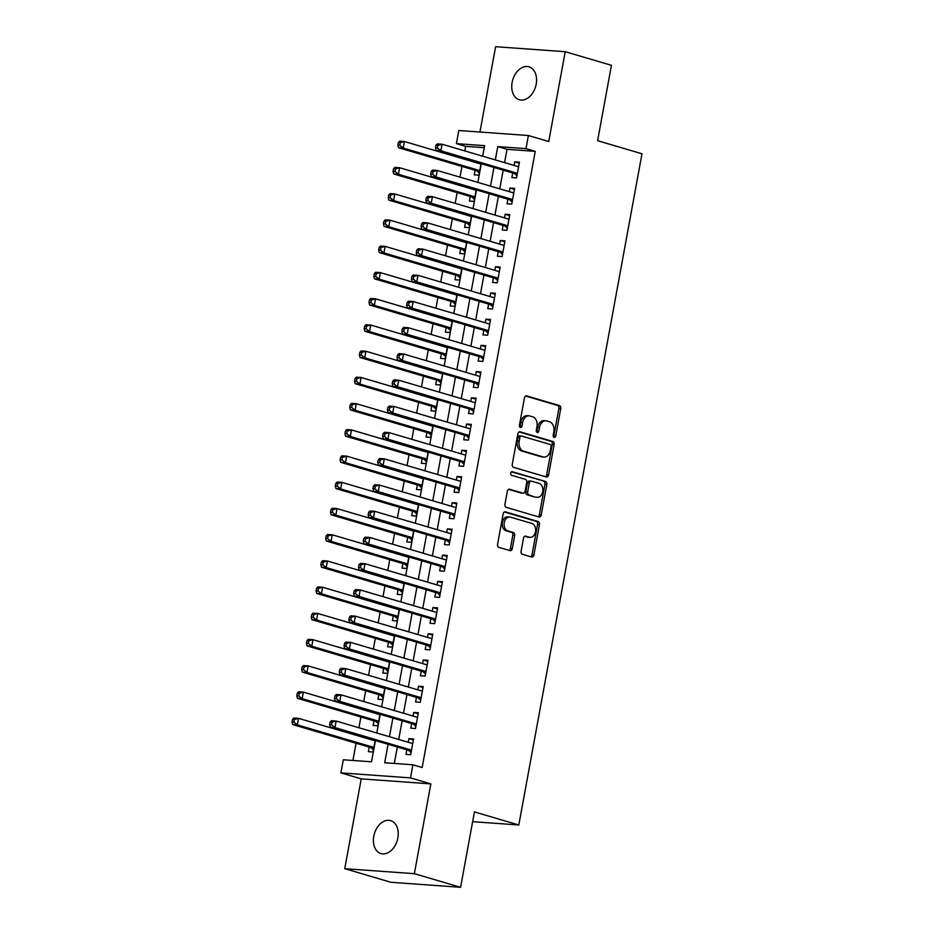 <?xml version="1.0" encoding="UTF-8"?>
<svg xmlns="http://www.w3.org/2000/svg" width="934" height="934" viewBox="0 0 934 934"><rect width="100%" height="100%" fill="white"/><g stroke="black" fill="none" stroke-linecap="round" stroke-linejoin="round"><path stroke-width="1.4" d="M554.119 437.427A1.845 1.308 94.1 0 0 555.718 436.003L560.739 408.66A2.627 1.868 94.1 0 0 559.396 405.543L526.729 395.923A2.627 1.868 94.1 0 0 526.449 395.876A2.627 1.868 94.1 0 0 524.441 397.966L519.421 425.309A1.845 1.308 94.1 0 0 521.966 426.056L522.62 422.518A8.418 5.989 94.1 0 1 529.029 415.828A8.418 5.989 94.1 0 1 529.928 415.992L532.66 416.798A8.418 5.989 94.1 0 1 536.957 426.745L536.303 430.282A1.845 1.308 94.1 0 0 538.848 431.029L539.49 427.492A8.418 5.989 94.1 0 1 545.911 420.802A8.418 5.989 94.1 0 1 546.81 420.965L549.531 421.771A8.418 5.989 94.1 0 1 553.827 431.718L553.185 435.256A1.845 1.308 94.1 0 0 554.119 437.427M553.418 436.832A1.845 1.308 94.1 0 0 553.839 435.863L558.859 408.52A2.627 1.868 94.1 0 0 557.516 405.414L525.69 396.039M519.666 426.896A1.845 1.308 94.1 0 0 520.086 425.927L520.728 422.39L522.62 422.518M536.536 431.858A1.845 1.308 94.1 0 0 536.968 430.889L537.61 427.352L539.49 427.492M397.849 837.961A17.162 11.932 -73.6 0 0 390.657 820.636A17.162 11.932 -73.6 0 0 373.775 836.234A17.162 11.932 -73.6 0 0 380.967 853.559A17.162 11.932 -73.6 0 0 397.849 837.961M536.198 84.165A17.162 11.932 -73.6 0 0 529.006 66.828A17.162 11.932 -73.6 0 0 512.124 82.425A17.162 11.932 -73.6 0 0 519.316 99.751A17.162 11.932 -73.6 0 0 536.198 84.165M521.09 551.2A2.627 1.868 94.1 0 0 522.433 554.306L531.598 557.003A2.627 1.868 94.1 0 0 531.89 557.061A2.627 1.868 94.1 0 0 533.886 554.959L539.467 524.593A2.627 1.868 94.1 0 0 538.124 521.487L505.446 511.867A2.627 1.868 94.1 0 0 505.166 511.82A2.627 1.868 94.1 0 0 503.157 513.91L497.588 544.277A2.627 1.868 94.1 0 0 498.931 547.382L509.999 550.64A2.627 1.868 94.1 0 0 510.291 550.698A2.627 1.868 94.1 0 0 512.287 548.608L514.681 535.614A2.627 1.868 94.1 0 0 513.338 532.497L507.839 530.886A7.04 5.009 94.1 0 1 504.173 523.098A7.04 5.009 94.1 0 1 509.614 516.981A7.04 5.009 94.1 0 1 510.373 517.121L531.878 523.449A7.04 5.009 94.1 0 1 535.556 531.224A7.04 5.009 94.1 0 1 530.103 537.354A7.04 5.009 94.1 0 1 529.356 537.213L525.772 536.163A2.627 1.868 94.1 0 0 525.48 536.104A2.627 1.868 94.1 0 0 523.484 538.206L521.09 551.2M460.59 887.3L390.984 882.291L344.751 868.678L414.357 873.687L460.59 887.3L474.425 811.915L518.802 824.991L641.985 153.771L597.608 140.707L611.443 65.322L565.222 51.709L548.737 141.513L528.399 135.523L525.994 148.634L535.24 151.355L422.156 767.514L412.91 764.783L410.505 777.894L340.898 772.885L343.303 759.774L371.522 761.805L375.421 740.557M414.357 873.687L430.843 783.883L410.505 777.894M546.297 476.97A2.627 1.868 94.1 0 0 546.577 477.017A2.627 1.868 94.1 0 0 548.585 474.927L554.154 444.561A2.627 1.868 94.1 0 0 552.811 441.455L520.145 431.835A2.627 1.868 94.1 0 0 519.853 431.777A2.627 1.868 94.1 0 0 517.856 433.866L512.276 464.233A2.627 1.868 94.1 0 0 513.618 467.35L546.297 476.97M546.81 484.583L541.23 514.949A2.627 1.868 94.1 0 1 539.233 517.039A2.627 1.868 94.1 0 1 538.941 516.981L506.275 507.36A2.627 1.868 94.1 0 1 504.932 504.255L507.325 491.261A2.627 1.868 94.1 0 1 509.322 489.171A2.627 1.868 94.1 0 1 509.602 489.218L522.853 493.117A2.627 1.868 94.1 0 0 523.145 493.175A2.627 1.868 94.1 0 0 525.141 491.086L526.729 482.458A2.627 1.868 94.1 0 0 525.387 479.352L511.587 475.289A1.845 1.308 94.1 0 1 512.252 471.693L545.468 481.465A2.627 1.868 94.1 0 1 546.81 484.583L544.931 484.442L539.35 514.809L541.23 514.949M565.222 51.709L495.615 46.7L479.959 132.033M369.199 747.095L368.358 751.683L373.051 752.022L375.176 740.487M374.009 720.873L373.168 725.461L377.873 725.8L379.986 714.265M378.819 694.651L377.978 699.239L382.683 699.578L384.796 688.043M383.629 668.429L382.788 673.017L387.493 673.356L389.606 661.821M388.439 642.218L387.598 646.807L392.303 647.145L394.417 635.61M393.261 615.996L392.408 620.585L397.113 620.923L399.238 609.388M398.071 589.774L397.23 594.363L401.924 594.701L404.048 583.166M402.881 563.552L402.04 568.141L406.745 568.479L408.858 556.944M407.691 537.342L406.85 541.93L411.555 542.269L413.669 530.734M412.501 511.12L411.661 515.708L416.366 516.047L418.479 504.512M417.311 484.898L416.471 489.486L421.176 489.825L423.289 478.29M422.133 458.676L421.292 463.264L425.986 463.603L428.111 452.068M426.943 432.465L426.102 437.054L430.796 437.392L432.921 425.857M431.753 406.243L430.913 410.832L435.618 411.17L437.731 399.635M436.563 380.021L435.723 384.61L440.428 384.948L442.541 373.413M441.373 353.799L440.533 358.387L445.238 358.726L447.351 347.191M446.195 327.589L445.343 332.177L450.048 332.516L452.173 320.981M451.005 301.367L450.165 305.955L454.858 306.294L456.983 294.759M455.815 275.145L454.975 279.733L459.68 280.072L461.793 268.537M460.625 248.923L459.785 253.511L464.49 253.85L466.603 242.315M465.436 222.712L464.595 227.301L469.3 227.639L471.413 216.104M470.246 196.49L469.405 201.079L474.11 201.417L476.223 189.882M512.684 172.977L511.844 177.565L516.549 177.904L519.432 162.177L514.727 161.839L514.074 165.435M507.874 199.199L507.034 203.787L511.739 204.126L514.622 188.388L509.917 188.049L509.263 191.645M503.064 225.421L502.223 230.009L506.917 230.348L509.812 214.61L505.107 214.271L504.442 217.867M498.254 251.631L497.402 256.22L502.107 256.558L505.002 240.832L500.297 240.493L499.632 244.089M493.432 277.853L492.592 282.442L497.297 282.78L500.18 267.054L495.487 266.715L494.822 270.311M488.622 304.075L487.781 308.664L492.487 309.002L495.37 293.276L490.665 292.937L490.011 296.533M483.812 330.297L482.971 334.886L487.676 335.224L490.56 319.486L485.855 319.148L485.201 322.744M479.002 356.508L478.161 361.096L482.866 361.446L485.75 345.708L481.045 345.37L480.38 348.966M474.192 382.73L473.351 387.318L478.045 387.657L480.94 371.93L476.235 371.592L475.569 375.188M469.37 408.952L468.529 413.54L473.234 413.879L476.118 398.153L471.425 397.814L470.759 401.41M464.56 435.174L463.719 439.762L468.424 440.101L471.308 424.363L466.603 424.024L465.949 427.62M459.75 461.396L458.909 465.984L463.614 466.323L466.498 450.585L461.793 450.246L461.139 453.842M454.94 487.606L454.099 492.195L458.804 492.533L461.688 476.807L456.983 476.468L456.329 480.064M450.13 513.828L449.289 518.417L453.982 518.755L456.878 503.029L452.173 502.69L451.507 506.286M445.32 540.05L444.467 544.639L449.172 544.977L452.068 529.239L447.363 528.901L446.697 532.497M440.498 566.273L439.657 570.861L444.362 571.199L447.246 555.461L442.553 555.123L441.887 558.719M435.688 592.483L434.847 597.071L439.552 597.41L442.436 581.684L437.731 581.345L437.077 584.941M430.878 618.705L430.037 623.293L434.742 623.632L437.626 607.906L432.921 607.567L432.267 611.163M426.067 644.927L425.227 649.515L429.932 649.854L432.816 634.116L428.111 633.777L427.457 637.373M421.257 671.149L420.417 675.737L425.11 676.076L428.006 660.338L423.3 659.999L422.635 663.595M416.447 697.359L415.595 701.948L420.3 702.286L423.195 686.56L418.49 686.221L417.825 689.817M411.625 723.581L410.785 728.17L415.49 728.508L418.374 712.782L413.68 712.444L413.015 716.039M535.24 151.355L507.022 149.323L504.582 162.633M503.192 170.186L499.76 188.855M498.382 196.397L494.95 215.077M493.572 222.619L490.14 241.299M488.751 248.841L485.33 267.509M483.94 275.063L480.52 293.731M479.13 301.285L475.71 319.953M474.32 327.495L470.888 346.175M469.51 353.717L466.078 372.386M464.7 379.94L461.268 398.608M459.878 406.162L456.457 424.83M455.068 432.372L451.647 451.052M450.258 458.594L446.826 477.262M445.448 484.816L442.016 503.484M440.638 511.038L437.205 529.706M435.816 537.248L432.395 555.928M431.006 563.471L427.585 582.139M426.196 589.693L422.775 608.361M421.386 615.915L417.953 634.583M416.576 642.125L413.143 660.805M411.766 668.347L408.333 687.027M406.944 694.569L403.523 713.237M402.134 720.791L398.713 739.459M397.324 747.002L394.311 763.452M406.815 749.804L405.975 754.392L410.68 754.73L413.564 738.992L408.858 738.654L408.205 742.25M484.232 147.689L465.634 146.346L464.793 150.923M461.956 166.404L459.983 177.145M457.135 192.626L455.173 203.355M452.325 218.848L450.363 229.577M447.514 245.07L445.541 255.799M442.704 271.28L440.731 282.021M437.894 297.502L435.921 308.232M433.084 323.724L431.111 334.454M428.262 349.946L426.301 360.676M423.452 376.157L421.491 386.898M418.642 402.379L416.669 413.12M413.832 428.601L411.859 439.33M409.022 454.823L407.049 465.552M404.212 481.033L402.239 491.774M399.39 507.255L397.429 517.996M394.58 533.477L392.607 544.207M389.77 559.699L387.797 570.429M384.96 585.922L382.987 596.651M380.15 612.132L378.177 622.873M375.34 638.354L373.367 649.083M370.518 664.576L368.556 675.305M365.708 690.798L363.735 701.527M360.898 717.008L358.925 727.749M356.087 743.231L352.924 760.463M475.067 170.268L474.215 174.856L478.92 175.195L481.045 163.66M472.627 821.663L518.802 824.991M430.843 783.883L361.236 778.874L344.751 868.678M361.236 778.874L340.898 772.885M465.634 146.346L456.387 143.626L458.792 130.515L528.399 135.523M388.077 744.281L384.691 762.751L412.91 764.783M525.994 148.634L497.775 146.603L495.335 159.912M493.946 167.466L490.513 186.135M489.136 193.677L485.703 212.357M484.326 219.899L480.893 238.567M479.504 246.121L476.083 264.789M474.694 272.343L471.273 291.011M469.884 298.553L466.463 317.233M465.074 324.775L461.641 343.443M460.264 350.997L456.831 369.666M455.453 377.219L452.021 395.888M450.632 403.43L447.211 422.11M445.822 429.652L442.401 448.32M441.011 455.874L437.591 474.542M436.201 482.096L432.769 500.764M431.391 508.306L427.959 526.986M426.581 534.528L423.149 553.208M421.759 560.75L418.339 579.419M416.949 586.972L413.529 605.641M412.139 613.183L408.718 631.863M407.329 639.405L403.897 658.085M402.519 665.627L399.087 684.295M397.709 691.849L394.276 710.517M392.887 718.071L389.466 736.739M482.668 156.188L484.606 145.657L456.387 143.626M376.811 733.015L380.231 714.335M381.621 706.793L385.041 688.125M386.431 680.571L389.863 661.902M391.241 654.349L394.673 635.68M396.051 628.138L399.483 609.458M400.861 601.916L404.294 583.236M405.683 575.694L409.104 557.026M410.493 549.472L413.914 530.804M415.303 523.262L418.736 504.582M420.113 497.04L423.546 478.36M424.923 470.818L428.356 452.149M429.745 444.596L433.166 425.927M434.555 418.374L437.976 399.705M439.365 392.163L442.786 373.483M444.175 365.941L447.608 347.273M448.985 339.719L452.418 321.051M453.796 313.497L457.228 294.829M458.617 287.287L462.038 268.607M463.427 261.065L466.848 242.396M468.238 234.843L471.658 216.174M473.048 208.621L476.48 189.952M477.858 182.41L481.29 163.73M507.022 149.323L497.775 146.603M514.727 161.839L519.246 163.17M509.917 188.049L514.436 189.38M505.107 214.271L509.625 215.602M500.297 240.493L504.815 241.824M495.487 266.715L500.005 268.046M490.665 292.937L495.195 294.268M485.855 319.148L490.373 320.479M481.045 345.37L485.563 346.701M476.235 371.592L480.753 372.923M471.425 397.814L475.943 399.145M466.603 424.024L471.133 425.355M461.793 450.246L466.323 451.577M456.983 476.468L461.501 477.799M452.173 502.69L456.691 504.021M447.363 528.901L451.881 530.232M442.553 555.123L447.071 556.454M437.731 581.345L442.261 582.676M432.921 607.567L437.439 608.898M428.111 633.777L432.629 635.108M423.3 659.999L427.819 661.33M418.49 686.221L423.009 687.552M413.68 712.444L418.198 713.774M408.858 738.654L413.388 739.985M545.911 420.802L544.02 420.662A8.418 5.989 94.1 0 0 537.61 427.352M529.029 415.828L527.15 415.7A8.418 5.989 94.1 0 0 520.728 422.39M545.456 476.714A2.627 1.868 94.1 0 0 546.694 474.787L552.274 444.421A2.627 1.868 94.1 0 0 550.932 441.315L519.094 431.94M551.095 446.639A1.845 1.308 94.1 0 0 550.149 444.467L521.476 436.026A1.845 1.308 94.1 0 0 519.876 437.451L519.187 441.175A8.418 5.989 94.1 0 0 523.484 451.122L543.086 456.901A8.418 5.989 94.1 0 0 543.997 457.065A8.418 5.989 94.1 0 0 550.406 450.375L551.095 446.639M521.079 435.991L519.596 435.886A1.845 1.308 94.1 0 0 517.996 437.31L519.876 437.451M543.997 457.065L542.117 456.924A8.418 5.989 94.1 0 1 541.206 456.761L521.604 450.994A8.418 5.989 94.1 0 1 517.308 441.046L517.996 437.31M538.112 516.736A2.627 1.868 94.1 0 0 539.35 514.809M508.563 489.334L520.974 492.989A2.627 1.868 94.1 0 0 521.254 493.035A2.627 1.868 94.1 0 0 521.546 493.024M511.377 471.857L545.468 481.465M536.606 497.168A7.04 5.009 94.1 0 0 537.365 497.308A7.04 5.009 94.1 0 0 542.806 491.179A7.04 5.009 94.1 0 0 539.128 483.403L531.551 481.173A2.627 1.868 94.1 0 0 531.271 481.115A2.627 1.868 94.1 0 0 529.263 483.205L527.687 491.833A2.627 1.868 94.1 0 0 529.029 494.938L534.727 497.04A7.04 5.009 94.1 0 0 535.486 497.168L537.365 497.308M529.671 481.033A2.627 1.868 94.1 0 0 529.391 480.987A2.627 1.868 94.1 0 0 527.383 483.076L529.263 483.205M534.727 497.04L527.15 494.81A2.627 1.868 94.1 0 1 525.807 491.693L527.383 483.076M544.931 484.442A2.627 1.868 94.1 0 0 543.588 481.337M530.103 537.354L528.224 537.213A7.04 5.009 94.1 0 1 527.465 537.085L524.721 536.268M509.614 516.981L507.734 516.841A7.04 5.009 94.1 0 0 502.294 522.97A7.04 5.009 94.1 0 0 505.959 530.745L507.839 530.886M509.158 550.395A2.627 1.868 94.1 0 0 510.408 548.468L512.789 535.474A2.627 1.868 94.1 0 0 511.447 532.368L505.959 530.745M530.757 556.757A2.627 1.868 94.1 0 0 532.006 554.831L537.587 524.464A2.627 1.868 94.1 0 0 536.244 521.359L504.407 511.984M480.963 164.057L404.422 141.513L403.208 148.062L398.514 147.724L476.538 170.7A2.685 1.903 -85.9 0 1 477.192 171.097L479.305 173.129M480.776 163.59L480.029 163.777M399.764 145.295L400.242 142.668L398.363 142.528L397.884 145.155L399.764 145.295L403.208 148.062L479.761 170.607M398.363 142.528L399.717 141.174L404.422 141.513L400.242 142.668M398.514 147.724L397.884 145.155M435.98 145.237L435.501 147.864L437.381 148.004L437.859 145.377L435.98 145.237L437.334 143.883L442.039 144.221L518.592 166.766M437.859 145.377L442.039 144.221L440.836 150.771L436.131 150.432L514.167 173.409A2.685 1.903 94.1 0 1 514.821 173.806L516.922 175.837M517.389 173.315L440.836 150.771L437.381 148.004M517.646 166.486L518.685 166.229M435.501 147.864L436.131 150.432M476.153 190.267L399.6 167.735L398.398 174.284L393.693 173.946L471.728 196.922A2.685 1.903 -85.9 0 1 472.382 197.319L474.495 199.351M475.966 189.8L475.208 189.999M394.942 171.506L395.432 168.891L393.553 168.75L393.062 171.377L394.942 171.506L398.398 174.284L474.951 196.829M393.553 168.75L394.907 167.396L399.6 167.735L395.432 168.891M393.693 173.946L393.062 171.377M471.343 216.49L394.79 193.945L393.588 200.506L388.883 200.168L466.918 223.144A2.685 1.903 -85.9 0 1 467.572 223.53L469.674 225.573M471.156 216.023L470.397 216.209M390.132 197.728L390.622 195.101L388.731 194.972L388.252 197.588L390.132 197.728L393.588 200.506L470.141 223.051M388.731 194.972L390.085 193.607L394.79 193.945L390.622 195.101M388.883 200.168L388.252 197.588M466.533 242.712L389.98 220.167L388.777 226.728L384.072 226.39L462.108 249.366A2.685 1.903 -85.9 0 1 462.762 249.752L464.863 251.783M466.346 242.245L465.587 242.431M385.322 223.95L385.8 221.323L383.921 221.195L383.442 223.81L385.322 223.95L388.777 226.728L465.33 249.261M383.921 221.195L385.275 219.829L389.98 220.167L385.8 221.323M384.072 226.39L383.442 223.81M461.723 268.934L385.17 246.389L383.967 252.939L379.262 252.6L457.298 275.577A2.685 1.903 -85.9 0 1 457.952 275.974L460.053 278.005M461.536 268.467L460.777 268.653M380.512 250.172L380.99 247.545L379.111 247.405L378.632 250.032L380.512 250.172L383.967 252.939L460.52 275.483M379.111 247.405L380.465 246.051L385.17 246.389L380.99 247.545M379.262 252.6L378.632 250.032M431.169 171.459L430.691 174.086L432.57 174.214L433.049 171.599L431.169 171.459L432.524 170.105L437.229 170.443L513.782 192.976M433.049 171.599L437.229 170.443L436.026 176.993L431.321 176.654L509.357 199.631A2.685 1.903 94.1 0 1 510.011 200.028L512.112 202.059M512.579 199.537L436.026 176.993L432.57 174.214M512.836 192.708L513.875 192.439M430.691 174.086L431.321 176.654M426.359 197.681L425.881 200.308L427.76 200.436L428.239 197.821L426.359 197.681L427.714 196.327L432.419 196.665L508.972 219.198M428.239 197.821L432.419 196.665L431.216 203.215L426.511 202.876L504.535 225.853A2.685 1.903 94.1 0 1 505.201 226.25L507.302 228.281M507.769 225.759L431.216 203.215L427.76 200.436M508.026 218.918L509.065 218.661M425.881 200.308L426.511 202.876M421.549 223.903L421.059 226.518L422.95 226.658L423.429 224.032L421.549 223.903L422.904 222.537L427.597 222.876L504.15 245.42M423.429 224.032L427.597 222.876L426.394 229.437L421.701 229.099L499.725 252.075A2.685 1.903 94.1 0 1 500.379 252.46L502.492 254.503M502.947 251.97L426.394 229.437L422.95 226.658M503.216 245.14L504.255 244.883M421.059 226.518L421.701 229.099M416.739 250.125L416.249 252.74L418.128 252.88L418.619 250.254L416.739 250.125L418.082 248.759L422.787 249.098L499.34 271.642M418.619 250.254L422.787 249.098L421.584 255.647L416.879 255.309L494.915 278.297A2.685 1.903 94.1 0 1 495.569 278.682L497.67 280.714M498.137 278.192L421.584 255.647L418.128 252.88M498.394 271.362L499.445 271.105M416.249 252.74L416.879 255.309M456.913 295.144L380.36 272.611L379.157 279.161L374.452 278.822L452.476 301.799A2.685 1.903 -85.9 0 1 453.142 302.196L455.243 304.227M456.726 294.677L455.967 294.875M375.702 276.382L376.18 273.767L374.3 273.627L373.822 276.254L375.702 276.382L379.157 279.161L455.699 301.705M374.3 273.627L375.655 272.273L380.36 272.611L376.18 273.767M374.452 278.822L373.822 276.254M411.917 276.336L411.439 278.962L413.318 279.091L413.797 276.476L411.917 276.336L413.272 274.981L417.977 275.32L494.53 297.864M413.797 276.476L417.977 275.32L416.774 281.87L412.069 281.531L490.105 304.507A2.685 1.903 94.1 0 1 490.759 304.904L492.86 306.936M493.327 304.414L416.774 281.87L413.318 279.091M493.584 297.584L494.635 297.316M411.439 278.962L412.069 281.531M452.091 321.366L375.538 298.822L374.336 305.383L369.642 305.044L447.666 328.021A2.685 1.903 -85.9 0 1 448.32 328.418L450.433 330.449M451.904 320.899L451.145 321.086M370.891 302.604L371.37 299.989L369.49 299.849L369 302.464L370.891 302.604L374.336 305.383L450.888 327.927M369.49 299.849L370.845 298.483L375.538 298.822L371.37 299.989M369.642 305.044L369 302.464M407.107 302.558L406.629 305.184L408.508 305.313L408.987 302.698L407.107 302.558L408.462 301.203L413.167 301.542L489.72 324.075M408.987 302.698L413.167 301.542L411.964 308.092L407.259 307.753L485.295 330.729A2.685 1.903 94.1 0 1 485.949 331.126L488.05 333.158M488.517 330.636L411.964 308.092L408.508 305.313M488.774 323.794L489.813 323.538M406.629 305.184L407.259 307.753M447.281 347.588L370.728 325.044L369.525 331.605L364.82 331.266L442.856 354.243A2.685 1.903 -85.9 0 1 443.51 354.628L445.611 356.66M447.094 347.121L446.335 347.308M366.07 328.826L366.56 326.199L364.68 326.071L364.19 328.686L366.07 328.826L369.525 331.605L446.078 354.138M364.68 326.071L366.023 324.705L370.728 325.044L366.56 326.199M364.82 331.266L364.19 328.686M402.297 328.78L401.818 331.395L403.698 331.535L404.177 328.908L402.297 328.78L403.651 327.414L408.356 327.752L484.909 350.297M404.177 328.908L408.356 327.752L407.154 334.314L402.449 333.975L480.485 356.951A2.685 1.903 94.1 0 1 481.138 357.337L483.24 359.38M483.707 356.846L407.154 334.314L403.698 331.535M483.964 350.017L485.003 349.76M401.818 331.395L402.449 333.975M442.471 373.81L365.918 351.266L364.715 357.815L360.01 357.477L438.046 380.453A2.685 1.903 -85.9 0 1 438.7 380.85L440.801 382.882M442.284 373.343L441.525 373.53M361.26 355.048L361.738 352.422L359.859 352.281L359.38 354.908L361.26 355.048L364.715 357.815L441.268 380.36M359.859 352.281L361.213 350.927L365.918 351.266L361.738 352.422M360.01 357.477L359.38 354.908M397.487 355.002L397.008 357.617L398.888 357.757L399.367 355.13L397.487 355.002L398.841 353.636L403.546 353.974L480.099 376.519M399.367 355.13L403.546 353.974L402.344 360.536L397.639 360.197L475.663 383.173A2.685 1.903 94.1 0 1 476.328 383.559L478.43 385.59M478.885 383.068L402.344 360.536L398.888 357.757M479.154 376.239L480.193 375.982M397.008 357.617L397.639 360.197M437.661 400.021L361.108 377.488L359.905 384.037L355.2 383.699L433.236 406.675A2.685 1.903 -85.9 0 1 433.89 407.072L435.991 409.104M437.474 399.554L436.715 399.752M356.449 381.259L356.928 378.644L355.048 378.503L354.57 381.13L356.449 381.259L359.905 384.037L436.458 406.582M355.048 378.503L356.403 377.149L361.108 377.488L356.928 378.644M355.2 383.699L354.57 381.13M432.851 426.243L356.298 403.698L355.095 410.259L350.39 409.921L428.426 432.897A2.685 1.903 -85.9 0 1 429.08 433.294L431.181 435.326M432.664 425.776L431.905 425.962M351.639 407.481L352.118 404.866L350.238 404.726L349.76 407.352L351.639 407.481L355.095 410.259L431.648 432.804M350.238 404.726L351.593 403.36L356.298 403.698L352.118 404.866M350.39 409.921L349.76 407.352M428.029 452.465L351.488 429.92L350.285 436.482L345.58 436.143L423.604 459.119A2.685 1.903 -85.9 0 1 424.258 459.505L426.371 461.548M427.854 451.998L427.095 452.184M346.829 433.703L347.308 431.076L345.428 430.948L344.95 433.563L346.829 433.703L350.285 436.482L426.826 459.014M345.428 430.948L346.783 429.582L351.488 429.92L347.308 431.076M345.58 436.143L344.95 433.563M423.219 478.687L346.666 456.142L345.463 462.692L340.77 462.353L418.794 485.33A2.685 1.903 -85.9 0 1 419.448 485.727L421.561 487.758M423.032 478.22L422.273 478.406M342.019 459.925L342.498 457.298L340.618 457.158L340.128 459.785L342.019 459.925L345.463 462.692L422.016 485.236M340.618 457.158L341.972 455.804L346.666 456.142L342.498 457.298M340.77 462.353L340.128 459.785M418.409 504.897L341.856 482.364L340.653 488.914L335.948 488.575L413.984 511.552A2.685 1.903 -85.9 0 1 414.638 511.949L416.739 513.98M418.222 504.43L417.463 504.629M337.197 486.135L337.688 483.52L335.796 483.38L335.318 486.007L337.197 486.135L340.653 488.914L417.206 511.458M335.796 483.38L337.151 482.026L341.856 482.364L337.688 483.52M335.948 488.575L335.318 486.007M413.599 531.119L337.046 508.586L335.843 515.136L331.138 514.797L409.174 537.774A2.685 1.903 -85.9 0 1 409.828 538.171L411.929 540.202M413.412 530.652L412.653 530.839M332.387 512.357L332.866 509.742L330.986 509.602L330.508 512.229L332.387 512.357L335.843 515.136L412.396 537.68M330.986 509.602L332.341 508.236L337.046 508.586L332.866 509.742M331.138 514.797L330.508 512.229M408.788 557.341L332.235 534.797L331.033 541.358L326.328 541.019L404.364 563.996A2.685 1.903 -85.9 0 1 405.017 564.381L407.119 566.424M408.602 556.874L407.843 557.061M327.577 538.579L328.056 535.953L326.176 535.824L325.697 538.439L327.577 538.579L331.033 541.358L407.586 563.891M326.176 535.824L327.53 534.458L332.235 534.797L328.056 535.953M326.328 541.019L325.697 538.439M403.978 583.563L327.425 561.019L326.223 567.568L321.518 567.23L399.542 590.206A2.685 1.903 -85.9 0 1 400.207 590.603L402.309 592.635M403.792 583.096L403.033 583.283M322.767 564.801L323.246 562.175L321.366 562.046L320.887 564.661L322.767 564.801L326.223 567.568L402.776 590.113M321.366 562.046L322.72 560.68L327.425 561.019L323.246 562.175M321.518 567.23L320.887 564.661M399.157 609.785L322.615 587.241L321.401 593.791L316.708 593.452L394.732 616.428A2.685 1.903 -85.9 0 1 395.386 616.825L397.499 618.857M398.981 609.307L398.223 609.505M317.957 591.012L318.436 588.397L316.556 588.257L316.077 590.883L317.957 591.012L321.401 593.791L397.954 616.335M316.556 588.257L317.91 586.902L322.615 587.241L318.436 588.397M316.708 593.452L316.077 590.883M394.346 635.996L317.793 613.463L316.591 620.013L311.898 619.674L389.922 642.65A2.685 1.903 -85.9 0 1 390.575 643.047L392.689 645.079M394.16 635.529L393.401 635.715M313.135 617.234L313.626 614.619L311.746 614.479L311.256 617.105L313.135 617.234L316.591 620.013L393.144 642.557M311.746 614.479L313.1 613.124L317.793 613.463L313.626 614.619M311.898 619.674L311.256 617.105M389.536 662.218L312.983 639.673L311.781 646.235L307.076 645.896L385.112 668.872A2.685 1.903 -85.9 0 1 385.765 669.258L387.867 671.301M389.35 661.751L388.591 661.937M308.325 643.456L308.815 640.829L306.924 640.701L306.445 643.316L308.325 643.456L311.781 646.235L388.334 668.767M306.924 640.701L308.278 639.335L312.983 639.673L308.815 640.829M307.076 645.896L306.445 643.316M384.726 688.44L308.173 665.895L306.971 672.457L302.266 672.106L380.301 695.094A2.685 1.903 -85.9 0 1 380.955 695.48L383.057 697.511M384.539 687.973L383.781 688.16M303.515 669.678L303.994 667.051L302.114 666.923L301.635 669.538L303.515 669.678L306.971 672.457L383.524 694.989M302.114 666.923L303.468 665.557L308.173 665.895L303.994 667.051M302.266 672.106L301.635 669.538M392.677 381.212L392.187 383.839L394.078 383.979L394.557 381.352L392.677 381.212L394.031 379.858L398.725 380.196L475.278 402.741M394.557 381.352L398.725 380.196L397.522 386.746L392.829 386.407L470.853 409.384A2.685 1.903 94.1 0 1 471.507 409.781L473.62 411.812M474.075 409.29L397.522 386.746L394.078 383.979M474.332 402.461L475.383 402.192M392.187 383.839L392.829 386.407M387.855 407.434L387.377 410.061L389.256 410.189L389.747 407.574L387.855 407.434L389.209 406.08L393.914 406.418L470.467 428.951M389.747 407.574L393.914 406.418L392.712 412.968L388.007 412.63L466.043 435.606A2.685 1.903 94.1 0 1 466.696 436.003L468.798 438.034M469.265 435.513L392.712 412.968L389.256 410.189M469.522 428.683L470.573 428.414M387.377 410.061L388.007 412.63M383.045 433.656L382.566 436.271L384.446 436.411L384.925 433.785L383.045 433.656L384.399 432.29L389.104 432.629L465.657 455.173M384.925 433.785L389.104 432.629L387.902 439.19L383.197 438.852L461.233 461.828A2.685 1.903 94.1 0 1 461.886 462.213L463.988 464.256M464.455 461.735L387.902 439.19L384.446 436.411M464.712 454.893L465.751 454.636M382.566 436.271L383.197 438.852M378.235 459.878L377.756 462.493L379.636 462.634L380.115 460.007L378.235 459.878L379.589 458.512L384.294 458.851L460.847 481.395M380.115 460.007L384.294 458.851L383.092 465.412L378.387 465.074L456.422 488.05A2.685 1.903 94.1 0 1 457.076 488.435L459.178 490.467M459.645 487.945L383.092 465.412L379.636 462.634M459.902 481.115L460.941 480.858M377.756 462.493L378.387 465.074M373.425 486.089L372.946 488.716L374.826 488.856L375.305 486.229L373.425 486.089L374.779 484.734L379.484 485.073L456.037 507.617M375.305 486.229L379.484 485.073L378.282 491.623L373.577 491.284L451.601 514.26A2.685 1.903 94.1 0 1 452.266 514.657L454.368 516.689M454.835 514.167L378.282 491.623L374.826 488.856M455.091 507.337L456.131 507.069M372.946 488.716L373.577 491.284M368.615 512.311L368.136 514.938L370.016 515.066L370.494 512.451L368.615 512.311L369.969 510.956L374.674 511.295L451.215 533.828M370.494 512.451L374.674 511.295L373.472 517.845L368.767 517.506L446.791 540.482A2.685 1.903 94.1 0 1 447.444 540.879L449.558 542.911M450.013 540.389L373.472 517.845L370.016 515.066M450.281 533.559L451.32 533.291M368.136 514.938L368.767 517.506M363.805 538.533L363.314 541.148L365.206 541.288L365.684 538.673L363.805 538.533L365.159 537.167L369.852 537.505L446.405 560.05M365.684 538.673L369.852 537.505L368.65 544.067L363.956 543.728L441.98 566.704A2.685 1.903 94.1 0 1 442.634 567.101L444.747 569.133M445.203 566.611L368.65 544.067L365.206 541.288M445.46 559.77L446.51 559.513M363.314 541.148L363.956 543.728M358.983 564.755L358.504 567.37L360.384 567.51L360.874 564.883L358.983 564.755L360.337 563.389L365.042 563.727L441.595 586.272M360.874 564.883L365.042 563.727L363.84 570.289L359.135 569.95L437.17 592.927A2.685 1.903 94.1 0 1 437.824 593.312L439.926 595.343M440.393 592.821L363.84 570.289L360.384 567.51M440.65 585.992L441.7 585.735M358.504 567.37L359.135 569.95M354.173 590.965L353.694 593.592L355.574 593.732L356.052 591.105L354.173 590.965L355.527 589.611L360.232 589.949L436.785 612.494M356.052 591.105L360.232 589.949L359.03 596.499L354.325 596.161L432.36 619.137A2.685 1.903 94.1 0 1 433.014 619.534L435.116 621.565M435.583 619.044L359.03 596.499L355.574 593.732M435.839 612.214L436.878 611.957M353.694 593.592L354.325 596.161M349.363 617.187L348.884 619.814L350.764 619.942L351.242 617.327L349.363 617.187L350.717 615.833L355.422 616.171L431.975 638.704M351.242 617.327L355.422 616.171L354.219 622.721L349.514 622.383L427.55 645.359A2.685 1.903 94.1 0 1 428.204 645.756L430.305 647.787M430.772 645.266L354.219 622.721L350.764 619.942M431.029 638.436L432.068 638.167M348.884 619.814L349.514 622.383M344.553 643.409L344.074 646.036L345.954 646.165L346.432 643.549L344.553 643.409L345.907 642.043L350.612 642.382L427.165 664.926M346.432 643.549L350.612 642.382L349.409 648.943L344.704 648.605L422.728 671.581A2.685 1.903 94.1 0 1 423.394 671.978L425.495 674.009M425.962 671.488L349.409 648.943L345.954 646.165M426.219 664.646L427.258 664.389M344.074 646.036L344.704 648.605M339.743 669.631L339.264 672.246L341.143 672.387L341.622 669.76L339.743 669.631L341.097 668.265L345.802 668.604L422.343 691.148M341.622 669.76L345.802 668.604L344.588 675.165L339.894 674.827L417.918 697.803A2.685 1.903 94.1 0 1 418.572 698.188L420.685 700.231M421.141 697.698L344.588 675.165L341.143 672.387M421.409 690.868L422.448 690.611M339.264 672.246L339.894 674.827M379.916 714.662L303.363 692.117L302.161 698.667L297.456 698.328L375.491 721.305A2.685 1.903 -85.9 0 1 376.145 721.702L378.247 723.733M379.729 714.195L378.971 714.382M298.705 695.9L299.184 693.273L297.304 693.133L296.825 695.76L298.705 695.9L302.161 698.667L378.714 721.211M297.304 693.133L298.658 691.779L303.363 692.117L299.184 693.273M297.456 698.328L296.825 695.76M334.932 695.842L334.442 698.469L336.322 698.609L336.812 695.982L334.932 695.842L336.287 694.487L340.98 694.826L417.533 717.37M336.812 695.982L340.98 694.826L339.778 701.376L335.072 701.037L413.108 724.013A2.685 1.903 94.1 0 1 413.762 724.41L415.875 726.442M416.331 723.92L339.778 701.376L336.322 698.609M416.587 717.09L417.638 716.833M334.442 698.469L335.072 701.037M375.106 740.872L298.553 718.339L297.351 724.889L292.646 724.551L370.67 747.527A2.685 1.903 -85.9 0 1 371.335 747.924L373.437 749.955M374.919 740.405L374.16 740.604M293.895 722.11L294.373 719.495L292.494 719.355L292.015 721.982L293.895 722.11L297.351 724.889L373.904 747.434M292.494 719.355L293.848 718.001L298.553 718.339L294.373 719.495M292.646 724.551L292.015 721.982M330.111 722.064L329.632 724.691L331.512 724.819L332.002 722.204L330.111 722.064L331.465 720.709L336.17 721.048L412.723 743.581M332.002 722.204L336.17 721.048L334.967 727.598L330.262 727.259L408.298 750.236A2.685 1.903 94.1 0 1 408.952 750.632L411.053 752.664M411.52 750.142L334.967 727.598L331.512 724.819M411.777 743.312L412.828 743.044M329.632 724.691L330.262 727.259M553.839 435.863L555.718 436.003M520.086 425.927L521.966 426.056M536.968 430.889L538.848 431.029M557.516 405.414L559.396 405.543M558.859 408.52L560.739 408.66M550.932 441.315L552.811 441.455M552.274 444.421L554.154 444.561M546.694 474.787L548.585 474.927M517.308 441.046L519.187 441.175M521.604 450.994L523.484 451.122M541.206 456.761L543.086 456.901M520.974 492.989L522.853 493.117M525.807 491.693L527.687 491.833M527.15 494.81L529.029 494.938M527.465 537.085L529.356 537.213M511.447 532.368L513.338 532.497M512.789 535.474L514.681 535.614M510.408 548.468L512.287 548.608M536.244 521.359L538.124 521.487M537.587 524.464L539.467 524.593M532.006 554.831L533.886 554.959M476.538 170.7L479.702 170.934M477.192 171.097L479.644 171.272M517.261 173.981L514.821 173.806M517.331 173.642L514.167 173.409M471.728 196.922L474.892 197.156M472.382 197.319L474.834 197.494M466.918 223.144L470.082 223.366M467.572 223.53L470.024 223.716M462.108 249.366L465.272 249.588M462.762 249.752L465.202 249.927M457.298 275.577L460.462 275.81M457.952 275.974L460.392 276.149M512.451 200.203L510.011 200.028M512.521 199.864L509.357 199.631M507.641 226.425L505.201 226.25M507.699 226.086L504.535 225.853M502.831 252.635L500.379 252.46M502.889 252.297L499.725 252.075M498.02 278.857L495.569 278.682M498.079 278.519L494.915 278.297M452.476 301.799L455.64 302.032M453.142 302.196L455.582 302.371M493.21 305.079L490.759 304.904M493.269 304.741L490.105 304.507M447.666 328.021L450.83 328.243M448.32 328.418L450.772 328.593M488.389 331.301L485.949 331.126M488.459 330.963L485.295 330.729M442.856 354.243L446.02 354.465M443.51 354.628L445.962 354.803M483.578 357.524L481.138 357.337M483.649 357.173L480.485 356.951M438.046 380.453L441.21 380.687M438.7 380.85L441.152 381.025M478.768 383.734L476.328 383.559M478.827 383.395L475.663 383.173M433.236 406.675L436.4 406.909M433.89 407.072L436.33 407.247M428.426 432.897L431.59 433.119M429.08 433.294L431.52 433.469M423.604 459.119L426.768 459.341M424.258 459.505L426.71 459.68M418.794 485.33L421.958 485.563M419.448 485.727L421.899 485.902M413.984 511.552L417.148 511.785M414.638 511.949L417.089 512.124M409.174 537.774L412.338 537.996M409.828 538.171L412.268 538.346M404.364 563.996L407.528 564.218M405.017 564.381L407.457 564.556M399.542 590.206L402.706 590.44M400.207 590.603L402.647 590.778M394.732 616.428L397.896 616.662M395.386 616.825L397.837 617M389.922 642.65L393.086 642.884M390.575 643.047L393.027 643.222M385.112 668.872L388.275 669.094M385.765 669.258L388.217 669.444M380.301 695.094L383.465 695.316M380.955 695.48L383.395 695.655M473.958 409.956L471.507 409.781M474.017 409.617L470.853 409.384M469.148 436.178L466.696 436.003M469.207 435.839L466.043 435.606M464.326 462.4L461.886 462.213M464.396 462.05L461.233 461.828M459.516 488.61L457.076 488.435M459.586 488.272L456.422 488.05M454.706 514.832L452.266 514.657M454.765 514.494L451.601 514.26M449.896 541.055L447.444 540.879M449.954 540.716L446.791 540.482M445.086 567.277L442.634 567.101M445.144 566.926L441.98 566.704M440.276 593.487L437.824 593.312M440.334 593.148L437.17 592.927M435.454 619.709L433.014 619.534M435.524 619.37L432.36 619.137M430.644 645.931L428.204 645.756M430.714 645.592L427.55 645.359M425.834 672.153L423.394 671.978M425.892 671.803L422.728 671.581M421.024 698.363L418.572 698.188M421.082 698.025L417.918 697.803M375.491 721.305L378.655 721.538M376.145 721.702L378.585 721.877M416.214 724.586L413.762 724.41M416.272 724.247L413.108 724.013M370.67 747.527L373.833 747.76M371.335 747.924L373.775 748.099M411.404 750.808L408.952 750.632M411.462 750.469L408.298 750.236M519.397 435.851L521.277 435.98M521.254 493.035L523.145 493.175M529.391 480.987L531.271 481.115"/></g></svg>
